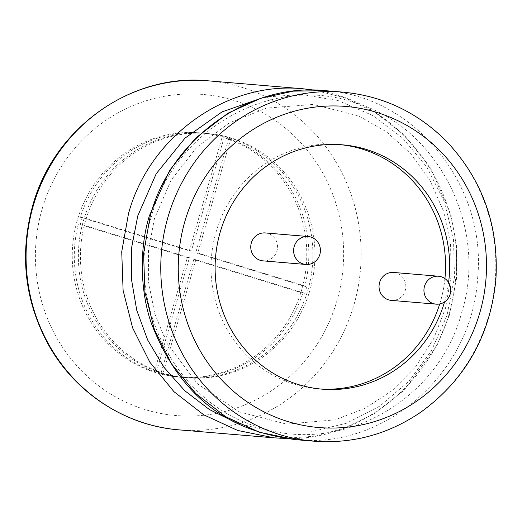 <?xml version="1.0" encoding="UTF-8"?>
<svg xmlns="http://www.w3.org/2000/svg" width="522" height="522" viewBox="0 0 522 522"><rect width="100%" height="100%" fill="white"/><g stroke="black" fill="none" stroke-linecap="round" stroke-linejoin="round"><path stroke-width="0.39" stroke-dasharray="2.61 1.96" d="M265.326 232.936A14.009 13.396 -85.2 0 1 276.98 250.847A14.009 13.396 -85.2 0 1 262.977 260.856M320.077 388.968A122.585 117.228 -85.2 0 1 318.035 388.818A122.585 117.228 -85.2 0 1 216.043 232.068A122.585 117.228 -85.2 0 1 338.556 144.503A122.585 117.228 -85.2 0 1 340.598 144.692M444.92 278.585A122.585 117.228 -85.2 0 1 439.733 303.954M393.614 272.458A14.009 13.396 -85.2 0 1 405.268 290.376A14.009 13.396 -85.2 0 1 391.265 300.385M444.522 301.964A122.585 117.228 94.8 0 0 448.594 282.5M77.263 220.415A122.585 117.228 94.8 0 0 179.255 377.158A122.585 117.228 94.8 0 0 306.336 264.811A122.585 117.228 94.8 0 0 199.776 132.842A122.585 117.228 94.8 0 0 77.263 220.415M82.359 217.413A122.585 117.228 94.8 0 0 81.347 220.754A122.585 117.228 94.8 0 0 80.421 224.127L78.385 223.958A122.585 117.228 -85.2 0 0 154.427 371.703L156.47 371.873A122.585 117.228 94.8 0 0 162.884 373.85L160.841 373.68A122.585 117.228 -85.2 0 0 181.297 377.328A122.585 117.228 -85.2 0 0 302.793 293.103L304.835 293.273A122.585 117.228 94.8 0 0 305.853 289.932A122.585 117.228 94.8 0 0 306.773 286.558L304.731 286.382A122.585 117.228 -85.2 0 0 228.688 138.637L230.724 138.806A122.585 117.228 94.8 0 0 224.31 136.836L222.274 136.66A122.585 117.228 -85.2 0 0 201.818 133.012A122.585 117.228 -85.2 0 0 80.323 217.237L82.359 217.413L191.359 250.997L224.31 136.836M304.835 293.273L195.835 259.688L162.884 373.85M156.47 371.873L189.421 257.711L80.421 224.127M230.724 138.806L197.773 252.974L306.773 286.558M154.427 371.703L187.378 257.542L78.385 223.958M187.378 257.542L189.421 257.711M302.793 293.103L193.792 259.519L160.841 373.68M193.792 259.519L195.835 259.688M228.688 138.637L195.737 252.798L304.731 286.382M195.737 252.798L197.773 252.974M80.323 217.237L189.323 250.821L222.274 136.66M189.323 250.821L191.359 250.997M85.425 221.1A122.585 117.228 94.8 0 0 187.418 377.843A122.585 117.228 94.8 0 0 314.498 265.496A122.585 117.228 94.8 0 0 207.945 133.528A122.585 117.228 94.8 0 0 85.425 221.1M83.389 220.923A122.585 117.228 -85.2 0 1 205.903 133.358A122.585 117.228 -85.2 0 1 307.889 290.101A122.585 117.228 -85.2 0 1 185.375 377.674A122.585 117.228 -85.2 0 1 83.389 220.923M313.637 441.168A175.124 167.471 94.8 0 0 495.182 280.679A175.124 167.471 94.8 0 0 342.954 92.146M295.981 439.687C385.014 449.559 471.94 372.643 477.519 279.263C487.672 186.289 414.866 95.813 325.304 90.665M151.269 217.002C124.053 302.029 175.529 404.087 259.441 427.348C341.877 455.217 438.741 400.146 461.676 312.645C488.873 226.457 437.025 125.561 353.277 102.234C270.748 74.209 173.572 130.467 151.269 217.002M237.138 423.198L273.241 432.027L310.355 432.02L346.543 423.198L379.918 406.038L408.733 381.432L431.498 350.673L447.021 315.366L454.486 277.358L453.507 238.632L444.137 201.218L426.859 167.066L402.566 137.958L372.525 115.421L338.289 100.648L301.657 94.43L264.543 97.099M274.148 437.847C361.204 447.393 446.702 374.189 455.112 283.113C467.764 192.559 401.333 101.235 314.348 90.123L344.938 97.888L374.966 112.321L403.839 134.656L430.239 167.281L450.995 214.979L456.476 245.516L456.45 279.159L449.292 315.399L436.627 346.282L403.871 390.423L374.235 413.659L344.213 428.294L314.407 436.209L285.084 438.395M178.935 429.854A175.124 167.471 94.8 0 0 360.487 269.365A175.124 167.471 94.8 0 0 208.258 80.832M41.988 209.544A161.115 154.075 94.8 0 0 224.656 411.545A161.115 154.075 94.8 0 0 301.905 143.909A161.115 154.075 94.8 0 0 41.988 209.544M318.035 388.818L322.113 389.158M338.556 144.503L342.641 144.842M154.395 218.842L148.476 250.292L148.587 282.304L154.721 313.559L166.583 342.784L197.512 383.853L239.161 411.871L286.428 424.092L335.065 419.838L365.015 408.387L392.224 390.554L415.447 367.038L433.58 338.843L445.416 308.398L451.158 276.066L450.538 243.239L443.602 211.338L430.056 180.605L410.736 153.736L386.574 131.883L358.686 115.936L313.246 104.446L266.514 108.132L229.302 122.879L196.729 147.387L171.118 180.116L154.395 218.842M179.255 377.158L181.297 377.328M199.776 132.842L201.818 133.012M185.375 377.674L187.418 377.843M205.903 133.358L207.945 133.528"/><path stroke-width="0.78" d="M319.842 254.449A14.009 13.396 -85.2 0 1 305.84 264.458A14.009 13.396 -85.2 0 1 293.658 249.372A14.009 13.396 -85.2 0 1 308.182 236.531A14.009 13.396 -85.2 0 1 319.842 254.449M305.84 264.458L262.977 260.856A14.009 13.396 -85.2 0 1 250.801 245.771A14.009 13.396 -85.2 0 1 265.326 232.936L308.182 236.531M340.598 144.692A122.585 117.228 -85.2 0 1 444.92 278.585M439.733 303.954A122.585 117.228 -85.2 0 1 320.077 388.968M436.164 304.156L391.265 300.385A14.009 13.396 -85.2 0 1 379.089 285.299A14.009 13.396 -85.2 0 1 393.614 272.458L438.513 276.236A14.009 13.396 -85.2 0 1 450.166 294.147A14.009 13.396 -85.2 0 1 436.164 304.156A14.009 13.396 -85.2 0 1 423.988 289.071A14.009 13.396 -85.2 0 1 438.513 276.236M448.594 282.5A122.585 117.228 94.8 0 0 342.641 144.842A122.585 117.228 94.8 0 0 220.127 232.414A122.585 117.228 94.8 0 0 322.113 389.158A122.585 117.228 94.8 0 0 444.522 301.964M184.847 221.543A161.115 154.075 94.8 0 0 367.521 423.544A161.115 154.075 94.8 0 0 444.77 155.915A161.115 154.075 94.8 0 0 184.847 221.543M167.934 217.25A175.124 167.471 94.8 0 0 313.637 441.168C352.33 444.052 388.009 434.421 420.667 412.289C465.291 379.931 490.367 335.626 495.9 279.374C498.98 225.367 482.374 179.196 446.075 140.868C417.182 112.152 382.809 95.911 342.954 92.146A175.124 167.471 94.8 0 0 167.934 217.25M342.954 92.146L325.304 90.665C248.237 82.548 170.746 138.917 150.284 215.762L143.57 253.588L144.94 292.216L154.44 329.669L171.666 364.017L195.77 393.503L225.556 416.641L259.519 432.288L295.981 439.687L313.637 441.168M264.543 97.099L222.046 111.878L184.977 138.154L156.182 173.793L137.769 215.867L131.753 246.952L131.374 278.807L136.744 310.244L147.713 340.096L163.901 367.247L184.736 390.691L209.446 409.568L237.138 423.198M274.141 437.854L178.935 429.854A175.124 167.471 94.8 0 1 33.238 205.929A175.124 167.471 94.8 0 1 208.258 80.832L303.465 88.831L314.335 90.123L303.465 88.831C226.404 80.714 148.907 137.084 128.445 213.929L121.73 251.754L123.101 290.376L132.601 327.829L149.827 362.177L173.937 391.67L203.717 414.807L237.68 430.454L274.141 437.847L285.084 438.395M325.304 90.665L293.41 91.135L260.896 98.247L228.042 113.15L195.58 138.089L169.735 170.205L149.338 215.867C138.421 251.31 140.979 294.741 151.621 323.986C185.852 411.369 244.433 432.96 295.981 439.687M208.258 80.832C131.342 72.878 53.636 128.073 32.605 206.001C19.405 254.69 24.691 300.953 48.461 344.768C75.253 393.04 125.508 425.756 178.935 429.854"/></g></svg>
